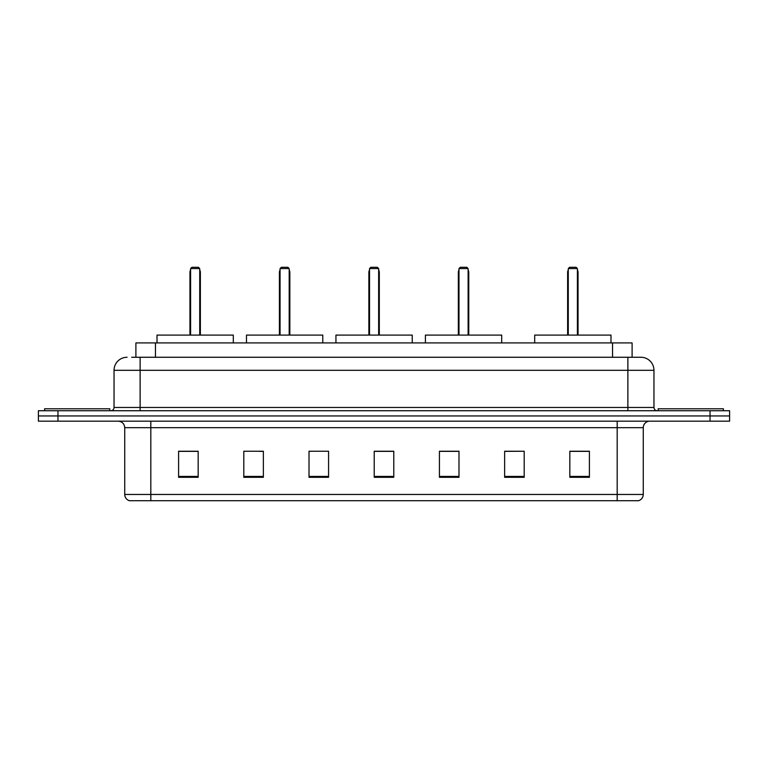 <?xml version="1.0" encoding="UTF-8"?>
<svg xmlns="http://www.w3.org/2000/svg" width="768" height="768" viewBox="0 0 768 768"><rect width="100%" height="100%" fill="white"/><g stroke="black" fill="none" stroke-linecap="round" stroke-linejoin="round"><path stroke-width="1.15" d="M131.654 357.264L140.122 357.264L131.654 357.264L135.898 357.264L135.898 342.922L632.102 342.922L632.102 357.264M127.085 357.264A13.037 13.037 0 0 0 114.038 370.31L114.038 407.472A3.264 3.264 0 0 1 110.784 410.736M653.962 370.31L140.122 370.31L140.122 357.264L640.915 357.264A13.037 13.037 0 0 1 653.962 370.31L653.962 407.472C654.154 409.459 655.238 410.544 657.216 410.736M57.965 410.736L38.4 410.736L38.4 415.949L57.965 415.949L38.4 415.949L38.4 421.171L57.965 421.171L57.965 415.949L710.035 415.949L57.965 415.949L57.965 410.736L710.035 410.736L710.035 415.949L729.6 415.949L710.035 415.949L710.035 421.171L57.965 421.171M710.035 421.171L729.6 421.171L729.6 410.736L710.035 410.736M640.723 357.264L636.346 357.264M643.267 494.458C643.085 497.587 641.52 499.67 638.573 500.717L617.184 500.717L617.184 494.458L643.267 494.458L643.267 427.69A6.518 6.518 0 0 1 649.786 421.171M617.184 500.717L129.427 500.717A6.518 6.518 0 0 1 124.733 494.458L124.733 427.69C124.349 423.725 122.179 421.555 118.214 421.171M589.402 477.312L589.402 451.229L569.837 451.229L569.837 477.312L589.402 477.312M524.198 477.312L524.198 451.229L504.634 451.229L504.634 477.312L524.198 477.312M458.986 477.312L458.986 451.229L439.43 451.229L439.43 477.312L458.986 477.312M198.163 477.312L198.163 451.229L178.598 451.229L178.598 477.312L198.163 477.312M263.366 477.312L263.366 451.229L243.802 451.229L243.802 477.312L263.366 477.312M328.57 477.312L328.57 451.229L309.014 451.229L309.014 477.312L328.57 477.312M393.782 477.312L393.782 451.229L374.218 451.229L374.218 477.312L393.782 477.312M605.318 500.717L150.816 500.717L150.816 494.458L617.184 494.458L617.184 427.69L124.733 427.69M524.198 451.229L504.634 451.363L524.198 451.229M309.014 451.363L309.725 451.363M259.517 451.363L263.366 451.363M393.782 451.363L374.218 451.363M198.163 451.363L178.598 451.363M458.986 451.363L439.43 451.363M589.402 451.363L569.837 451.363M109.805 410.736L109.805 408.778L44.592 408.778L44.592 410.736M233.309 342.922L233.309 335.098L157.008 335.098L157.008 342.922M190.598 268.579L191.894 267.283L198.422 267.283L199.728 268.579L190.598 268.579L190.598 335.098M199.728 268.579L199.728 335.098M200.371 335.098L200.371 272.496A5.213 5.213 0 0 0 199.728 269.971M189.946 335.098L189.946 272.496L190.598 272.496M723.408 410.736L723.408 408.778L658.195 408.778L658.195 410.736M322.771 342.922L322.771 335.098L246.48 335.098L246.48 342.922M280.061 268.579L281.366 267.283L287.885 267.283L289.19 268.579L280.061 268.579L280.061 335.098M289.19 268.579L289.19 335.098M289.843 335.098L289.843 272.496A5.213 5.213 0 0 0 289.19 269.971M279.408 335.098L279.408 272.496L280.061 272.496M412.234 342.922L412.234 335.098L335.942 335.098L335.942 342.922M369.523 268.579L370.829 267.283L377.347 267.283L378.653 268.579L369.523 268.579L369.523 335.098M378.653 268.579L378.653 335.098M379.306 335.098L379.306 272.496A5.213 5.213 0 0 0 378.653 269.971M368.87 335.098L368.87 272.496L369.523 272.496M501.696 342.922L501.696 335.098L425.405 335.098L425.405 342.922M458.986 268.579L460.291 267.283L466.81 267.283L468.115 268.579L458.986 268.579L458.986 335.098M468.115 268.579L468.115 335.098M468.768 335.098L468.768 272.496A5.213 5.213 0 0 0 468.115 269.971M458.333 335.098L458.333 272.496L458.986 272.496M610.992 342.922L610.992 335.098L534.691 335.098L534.691 342.922M568.272 268.579L569.578 267.283L576.106 267.283L577.402 268.579L568.272 268.579L568.272 335.098M577.402 268.579L577.402 335.098M578.054 335.098L578.054 272.496A5.213 5.213 0 0 0 577.402 269.971M567.629 335.098L567.629 272.496L568.272 272.496M155.462 357.264L155.462 342.922M612.538 357.264L612.538 342.922M140.122 410.736L140.122 370.31L114.038 370.31M114.038 407.472L653.962 407.472M627.878 357.264L627.878 410.736M617.184 421.171L617.184 427.69L643.267 427.69M124.733 494.458L150.816 494.458L150.816 421.171M393.782 476.41L374.218 476.41M328.57 476.41L309.014 476.41M263.366 476.41L243.802 476.41M198.163 476.41L178.598 476.41M458.986 476.41L439.43 476.41M524.198 476.41L504.634 476.41M589.402 476.41L569.837 476.41M199.728 272.496L200.371 272.496M289.19 272.496L289.843 272.496M378.653 272.496L379.306 272.496M468.115 272.496L468.768 272.496M577.402 272.496L578.054 272.496M190.598 269.971A5.213 5.213 0 0 0 189.946 272.496M280.061 269.971A5.213 5.213 0 0 0 279.408 272.496M369.523 269.971A5.213 5.213 0 0 0 368.87 272.496M458.986 269.971A5.213 5.213 0 0 0 458.333 272.496M568.272 269.971A5.213 5.213 0 0 0 567.629 272.496"/></g></svg>
